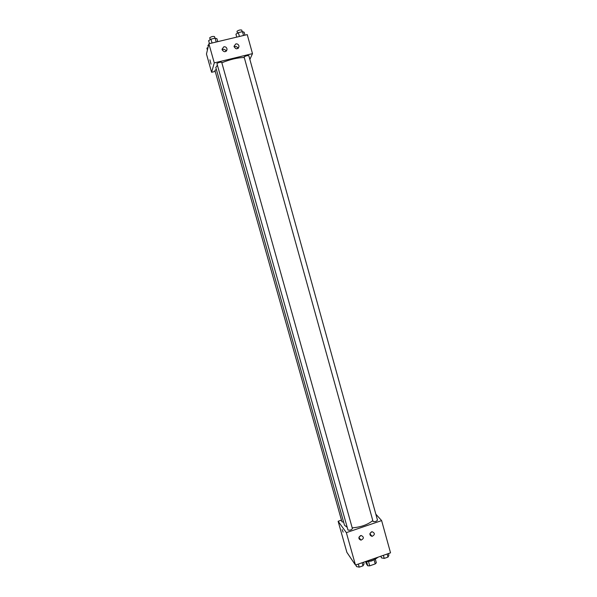 <?xml version="1.0" encoding="UTF-8"?>
<svg xmlns="http://www.w3.org/2000/svg" width="597" height="597" viewBox="0 0 597 597"><rect width="100%" height="100%" fill="white"/><g stroke="black" fill="none" stroke-linecap="round" stroke-linejoin="round"><path stroke-width="0.9" d="M374.073 559.77L375.229 563.904L376.334 562.784L375.304 559.076M375.229 563.904L369.707 565.837L367.745 565.792L366.26 563.717L365.707 561.762M368.543 561.673L369.707 565.837M366.595 561.695L367.745 565.792M374.423 559.516L371.565 560.986L366.662 561.687M364.864 561.784C370.2 561.508 374.58 559.979 378.028 557.195M375.834 514.159L381.625 520.599L390.535 552.837L355.469 565.061L346.879 552.344L338.126 521.278L341.477 520.144M343.133 532.136L342.141 529.606L343.133 532.136M381.625 520.599L346.357 532.643L355.469 565.061M346.357 532.643L338.126 521.278M371.543 531.86L372.162 531.733C375.103 533.173 375.065 534.718 372.058 536.375C369.409 535.308 369.237 533.808 371.543 531.86M360.536 535.636L361.222 535.509C364.133 537.031 364.058 538.576 360.991 540.158C358.387 539.054 358.237 537.546 360.536 535.636M370.013 533.375L371.864 531.77M359.013 537.128L360.984 535.531M216.36 69.453L214.927 70.342L341.947 521.815L343.626 522.121M373.043 521.442C375.013 521.89 376.491 521.442 377.476 520.091L248.837 55.7C247.33 55.439 245.755 55.857 244.106 56.946L373.043 521.442M347.961 530.002C349.909 530.472 351.394 530.009 352.417 528.614L221.711 62.304C220.136 62.043 218.547 62.454 216.935 63.551L347.961 530.002M217.383 65.237L215.808 67.483L344.506 525.233L347.193 527.345M352.208 527.852C360.745 527.188 367.595 524.77 372.767 520.584M221.845 62.782C230.106 59.394 237.569 57.633 244.225 57.506M214.271 62.901L252.494 53.626L247.233 34.611L208.89 43.768L214.271 62.901L211.607 72.282L215.226 71.394M249.874 59.446L252.494 53.626M238.897 45.782L238.994 46.506C237.33 49.641 235.681 49.551 234.031 46.238L235.83 43.902C237.315 43.7 238.345 44.327 238.897 45.782M222.151 49.812L222.054 49.178L223.86 46.775C225.688 46.618 226.748 47.462 227.047 49.32C225.83 52.312 224.196 52.476 222.151 49.812L223.062 49.387C224.554 49.193 225.569 49.82 226.114 51.282M208.89 43.768L206.465 54.036L211.607 72.282M237.949 48.491C237.419 46.999 236.405 46.35 234.89 46.544L234.114 46.887M209.928 59.827L211.025 64.14M208.025 47.447L206.898 48.17L207.413 50.014M208.234 46.559L207.928 45.387L208.651 44.805M217.756 41.648L216.935 38.701L215.129 38.171L210.957 39.156L208.637 40.678L209.465 43.633M215.129 38.171L216.204 42.021M210.957 39.156L212.039 43.014M210.196 39.656L209.704 37.798C211.293 36.611 212.89 36.201 214.495 36.566L214.95 38.208M244.957 35.156L244.143 32.216L242.472 31.656L238.352 32.641L235.934 34.171L236.748 37.118M242.472 31.656L243.539 35.492M238.352 32.641L239.419 36.477M237.472 33.193L236.987 31.313C238.613 30.134 240.203 29.716 241.74 30.074L242.195 31.723M363.573 562.232L364.051 563.919L363.021 565.822L359.215 567.15L356.469 566.568L355.999 564.881M362.155 562.732L363.021 565.822M358.349 564.061L359.215 567.15M388.453 553.561L388.916 555.24L388.005 557.091L384.237 558.411L381.408 557.859L380.946 556.18M387.154 554.016L388.005 557.091M383.386 555.329L384.237 558.411M372.058 536.375L369.916 533.725M360.991 540.158L358.924 537.427M238.994 46.506L238.397 48.088M227.047 49.32L226.547 50.849"/></g></svg>
